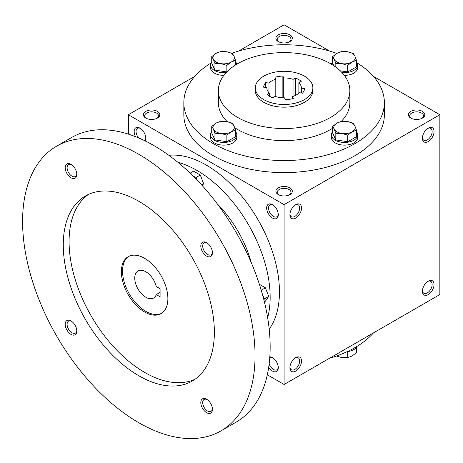 <?xml version="1.0" encoding="UTF-8"?>
<svg xmlns="http://www.w3.org/2000/svg" width="463" height="463" viewBox="0 0 463 463"><rect width="100%" height="100%" fill="white"/><g stroke="black" fill="none" stroke-linecap="round" stroke-linejoin="round"><path stroke-width="0.69" d="M145.77 137.627A6.881 3.976 60 0 1 144.369 140.272A6.881 3.976 60 0 1 144.109 140.399M138.611 137.916A6.881 3.976 60 0 1 137.482 128.349A6.881 3.976 60 0 1 140.474 128.454M289.404 41.849A6.881 3.976 0 0 0 290.99 39.314A6.881 3.976 0 0 0 284.103 35.338A6.881 3.976 0 0 0 277.221 39.314A6.881 3.976 0 0 0 278.807 41.849M278.292 41.577A8.218 4.746 0 0 0 289.913 41.577A8.218 4.746 0 0 0 289.913 34.87A8.218 4.746 0 0 0 278.292 34.87A8.218 4.746 0 0 0 278.292 41.577L278.292 41.577M278.292 194.576A8.218 4.746 0 0 0 289.913 194.576A8.218 4.746 0 0 0 289.913 187.868A8.218 4.746 0 0 0 278.292 187.868A8.218 4.746 0 0 0 278.292 194.576L278.292 194.576M289.404 194.848A6.881 3.976 0 0 0 290.99 192.313A6.881 3.976 0 0 0 284.103 188.337A6.881 3.976 0 0 0 277.221 192.313A6.881 3.976 0 0 0 278.807 194.848M410.791 118.077A8.218 4.746 0 0 0 422.418 118.077A8.218 4.746 0 0 0 422.418 111.369A8.218 4.746 0 0 0 410.791 111.369A8.218 4.746 0 0 0 410.791 118.077L410.791 118.077M421.903 118.349A6.881 3.976 0 0 0 423.489 115.814A6.881 3.976 0 0 0 416.602 111.838A6.881 3.976 0 0 0 409.72 115.814A6.881 3.976 0 0 0 411.306 118.349M267.307 374.787L284.103 384.481L439.85 294.566L439.85 114.726L373.479 76.401M284.103 384.481L284.103 204.64L128.361 114.726L128.361 134.114M128.361 114.726L194.732 76.401M238.653 51.046L284.103 24.805L329.558 51.046M145.793 118.077A8.218 4.746 0 0 0 157.414 118.077A8.218 4.746 0 0 0 157.414 111.369A8.218 4.746 0 0 0 145.793 111.369A8.218 4.746 0 0 0 145.793 118.077L145.793 118.077M357.21 63.026A100.268 57.887 180 0 1 384.371 102.641L384.371 114.726A100.268 57.887 180 0 1 284.103 172.612A100.268 57.887 180 0 1 183.84 114.726L183.84 102.641A100.268 57.887 180 0 1 211.001 63.026M284.103 204.64L439.85 114.726M422.418 138.211A8.218 4.746 120 0 0 428.229 141.562A8.218 4.746 120 0 0 434.039 131.498A8.218 4.746 120 0 0 428.229 128.141A8.218 4.746 120 0 0 422.418 138.211M434.039 284.496A8.218 4.746 -60 0 1 428.229 294.566A8.218 4.746 -60 0 1 422.418 291.21A8.218 4.746 -60 0 1 428.229 281.145A8.218 4.746 -60 0 1 434.039 284.496M289.913 214.71A8.218 4.746 120 0 0 295.73 218.061A8.218 4.746 120 0 0 301.54 207.997A8.218 4.746 120 0 0 295.73 204.64A8.218 4.746 120 0 0 289.913 214.71M301.54 360.995A8.218 4.746 -60 0 1 295.73 371.06A8.218 4.746 -60 0 1 289.913 367.709A8.218 4.746 -60 0 1 295.73 357.639A8.218 4.746 -60 0 1 301.54 360.995M135.572 136.678A8.218 4.746 60 0 1 134.698 129.003A8.218 4.746 60 0 1 139.982 128.141L139.982 128.141A8.218 4.746 60 0 1 145.793 138.211A8.218 4.746 60 0 1 145.15 140.902M272.481 204.64L272.481 204.64A8.218 4.746 60 0 1 278.292 214.71A8.218 4.746 60 0 1 272.481 218.061A8.218 4.746 60 0 1 266.671 207.997A8.218 4.746 60 0 1 272.481 204.64M268.696 367.263A8.218 4.746 -120 0 0 272.481 371.06A8.218 4.746 -120 0 0 278.292 367.709A8.218 4.746 -120 0 0 272.481 357.639A8.218 4.746 -120 0 0 269.825 356.851M304.446 76.14A28.764 16.61 180 0 1 312.866 87.883A28.764 16.61 180 0 1 284.103 104.488A28.764 16.61 180 0 1 255.339 87.883A28.764 16.61 180 0 1 273.095 72.541A28.764 16.61 180 0 1 304.446 76.14M272.776 97.78L275.155 96.402A17.258 9.966 180 0 0 284.473 97.843L285.347 99.724A20.546 11.864 180 0 0 293.282 98.492L292.413 96.617A17.258 9.966 180 0 0 299.231 92.675L302.484 93.179A20.546 11.864 180 0 0 304.613 88.595L301.361 88.092A17.258 9.966 180 0 0 301.361 87.883A17.258 9.966 180 0 0 298.861 82.715L301.245 81.338A20.546 11.864 180 0 0 295.435 77.987L293.05 79.358A17.258 9.966 180 0 0 283.732 77.917L282.864 76.042A20.546 11.864 180 0 0 274.924 77.269L275.798 79.15A17.258 9.966 180 0 0 268.974 83.085L265.721 82.582A20.546 11.864 180 0 0 263.597 87.166L266.85 87.669A17.258 9.966 180 0 0 266.844 87.883A17.258 9.966 180 0 0 269.344 93.046L266.966 94.423A20.546 11.864 180 0 0 272.776 97.78M312.866 87.883L312.866 90.563A28.764 16.61 180 0 1 284.103 107.173A28.764 16.61 180 0 1 255.339 90.563L255.339 87.883M330.594 63.726A65.746 37.96 180 0 1 349.854 90.563A65.746 37.96 180 0 1 284.103 128.523A65.746 37.96 180 0 1 218.357 90.563A65.746 37.96 180 0 1 258.944 55.496A65.746 37.96 180 0 1 330.594 63.726M349.854 90.563L349.854 102.641A65.746 37.96 180 0 1 341.277 121.387M332.625 128.257A65.746 37.96 180 0 1 234.758 127.73M227.183 121.642A65.746 37.96 180 0 1 218.357 102.641L218.357 90.563M384.371 102.641A100.268 57.887 180 0 1 284.103 160.534A100.268 57.887 180 0 1 183.84 102.641M231.882 53.228A100.268 57.887 180 0 1 336.838 53.407M373.479 332.885A100.268 57.887 180 0 1 329.558 358.24M295.232 357.951A6.881 3.976 -60 0 1 298.224 357.847A6.881 3.976 -60 0 1 299.654 360.995A6.881 3.976 -60 0 1 296.644 367.923A6.881 3.976 -60 0 1 291.343 369.769A6.881 3.976 -60 0 1 289.936 367.124M289.936 214.126A6.881 3.976 120 0 0 291.343 216.771A6.881 3.976 120 0 0 298.224 212.795A6.881 3.976 120 0 0 298.224 204.849A6.881 3.976 120 0 0 295.232 204.953M427.737 281.452A6.881 3.976 -60 0 1 430.723 281.348A6.881 3.976 -60 0 1 432.153 284.496A6.881 3.976 -60 0 1 429.149 291.424A6.881 3.976 -60 0 1 423.842 293.27A6.881 3.976 -60 0 1 422.435 290.625M422.435 137.627A6.881 3.976 120 0 0 423.842 140.272A6.881 3.976 120 0 0 430.723 136.296A6.881 3.976 120 0 0 430.723 128.349A6.881 3.976 120 0 0 427.737 128.454M269.142 364.005A6.881 3.976 -120 0 0 273.425 369.428A6.881 3.976 -120 0 0 276.868 369.769A6.881 3.976 -120 0 0 278.275 367.124M272.973 357.951A6.881 3.976 -120 0 0 269.981 357.847A6.881 3.976 -120 0 0 269.738 358.009M278.275 214.126A6.881 3.976 60 0 1 276.868 216.771A6.881 3.976 60 0 1 269.981 212.795A6.881 3.976 60 0 1 269.981 204.849A6.881 3.976 60 0 1 272.973 204.953M266.85 88.092L266.85 87.669M269.344 96.136L269.344 93.046M275.798 96.617L275.798 79.15M268.974 92.675L268.974 83.085M293.05 96.402L293.05 79.358M283.732 97.843L283.732 77.917M301.361 93.005L301.361 88.092M298.861 93.046L298.861 82.715M292.413 98.729L292.413 96.617M295.435 95.395L295.435 77.987M282.864 97.82L282.864 76.042M265.721 87.495L265.721 82.582M156.899 118.349A6.881 3.976 0 0 0 158.485 115.814A6.881 3.976 0 0 0 151.604 111.838A6.881 3.976 0 0 0 144.722 115.814A6.881 3.976 0 0 0 146.308 118.349M160.088 288.727L160.088 296.777L156.268 294.572A15.615 9.017 60 0 1 153.6 298.022A15.615 9.017 60 0 1 137.986 289.005A15.615 9.017 60 0 1 137.986 270.971A15.615 9.017 60 0 1 156.268 286.522L160.088 288.727M160.088 292.367L156.268 294.572M269.194 329.118A103.556 59.785 -120 0 0 258.007 219.711A103.556 59.785 -120 0 0 168.85 155.319M267.649 317.734A103.556 59.785 -120 0 0 248.712 225.076A103.556 59.785 -120 0 0 177.937 162.345M251.363 262.88A82.188 47.452 -120 0 0 217.303 203.882M221.001 430.874L236.113 422.152A164.371 94.898 -120 0 0 236.113 232.351A164.371 94.898 -120 0 0 71.742 137.447L56.631 146.175A164.371 94.898 -120 0 0 31.438 277.887A164.371 94.898 -120 0 0 138.819 422.731A164.371 94.898 -120 0 0 221.001 430.874A164.371 94.898 -120 0 0 221.007 241.073A164.371 94.898 -120 0 0 56.631 146.175M138.819 375.759A106.843 61.683 -120 0 0 192.238 381.049A106.843 61.683 -120 0 0 192.238 257.683A106.843 61.683 -120 0 0 85.4 195.994A106.843 61.683 -120 0 0 69.022 281.608A106.843 61.683 -120 0 0 138.819 375.759M71.013 177.792A8.218 4.746 -120 0 0 76.829 174.441A8.218 4.746 -120 0 0 71.013 164.377A8.218 4.746 -120 0 0 65.202 167.728A8.218 4.746 -120 0 0 71.013 177.792M206.62 412.672A8.218 4.746 -120 0 0 212.436 409.315A8.218 4.746 -120 0 0 206.62 399.251A8.218 4.746 -120 0 0 200.809 402.607A8.218 4.746 -120 0 0 206.62 412.672M71.013 334.379A8.218 4.746 -120 0 0 76.829 331.028A8.218 4.746 -120 0 0 71.013 320.957A8.218 4.746 -120 0 0 65.202 324.314A8.218 4.746 -120 0 0 71.013 334.379M206.62 256.085A8.218 4.746 -120 0 0 212.436 252.729A8.218 4.746 -120 0 0 206.62 242.664A8.218 4.746 -120 0 0 200.809 246.021A8.218 4.746 -120 0 0 206.62 256.085M88.381 194.454A106.843 61.683 -120 0 0 75.643 280.902A106.843 61.683 -120 0 0 144.63 372.402A106.843 61.683 -120 0 0 195.068 379.238M144.63 312.01A32.873 18.977 -120 0 0 161.066 313.636A32.873 18.977 -120 0 0 161.066 275.676A32.873 18.977 -120 0 0 128.193 256.699A32.873 18.977 -120 0 0 123.152 283.043A32.873 18.977 -120 0 0 144.63 312.01M128.783 256.38A32.873 18.977 -120 0 0 124.478 282.899A32.873 18.977 -120 0 0 145.793 311.339A32.873 18.977 -120 0 0 161.639 313.283M207.117 242.977A6.881 3.976 -120 0 0 204.125 242.872A6.881 3.976 -120 0 0 203.066 248.388A6.881 3.976 -120 0 0 207.563 254.453A6.881 3.976 -120 0 0 211.006 254.795A6.881 3.976 -120 0 0 212.413 252.15M71.51 321.27A6.881 3.976 -120 0 0 68.518 321.166A6.881 3.976 -120 0 0 67.465 326.681A6.881 3.976 -120 0 0 71.962 332.747A6.881 3.976 -120 0 0 75.4 333.088A6.881 3.976 -120 0 0 76.806 330.443M207.117 399.557A6.881 3.976 -120 0 0 204.125 399.453A6.881 3.976 -120 0 0 203.066 404.969A6.881 3.976 -120 0 0 207.563 411.04A6.881 3.976 -120 0 0 211.006 411.381A6.881 3.976 -120 0 0 212.413 408.736M71.51 164.683A6.881 3.976 -120 0 0 68.518 164.579A6.881 3.976 -120 0 0 67.465 170.095A6.881 3.976 -120 0 0 71.962 176.16A6.881 3.976 -120 0 0 75.4 176.501A6.881 3.976 -120 0 0 76.806 173.856M263.852 299.659L264.599 298.809L262.845 295.816M264.379 301.772L265.374 301.199L268.731 296.424L265.374 287.778L259.407 284.328M264.599 298.809L268.731 296.424M261.265 290.284L265.374 287.778M190.125 173.162L193.58 171.165L200.288 175.043L203.645 183.689L202.262 185.651M201.567 184.887L203.645 183.689M196.555 179.551L196.156 177.427L200.288 175.043M193.424 176.38L196.156 177.427M335.82 355.862L341.775 357.563L347.736 357.702L352.1 355.966L356.458 352.667L356.458 347.429M357.21 346.26A13.149 7.593 180 0 1 347.134 351.666M347.736 351.585L347.736 357.702M347.736 135.132L341.775 133.431L335.82 133.286L334.222 129.067A10.684 6.169 0 0 0 341.775 133.431A10.684 6.169 0 0 0 352.1 131.833A10.684 6.169 0 0 0 354.861 125.878A10.684 6.169 0 0 0 347.308 121.514A10.684 6.169 0 0 0 336.989 123.112A10.684 6.169 0 0 0 334.222 129.067L332.625 126.411L336.989 123.112L341.353 121.37L347.308 121.514L353.269 123.216L354.861 125.878L356.458 130.097L352.1 131.833L347.736 135.132L347.736 141.736L356.458 136.695L356.458 130.097M332.625 126.411L332.625 133.008L335.82 139.89L335.82 133.286M335.82 139.89L347.736 141.736M332.625 131.642A13.149 7.593 0 0 0 331.392 134.855L331.392 137.54A13.149 7.593 0 0 0 344.541 145.127A13.149 7.593 0 0 0 357.691 137.54L357.691 134.855A13.149 7.593 0 0 0 356.458 131.642M331.392 134.855A13.149 7.593 0 0 0 344.541 142.448A13.149 7.593 0 0 0 357.691 134.855M226.858 135.132L220.897 133.431L214.942 133.286L213.345 129.067A10.684 6.169 0 0 0 220.897 133.431A10.684 6.169 0 0 0 231.222 131.833A10.684 6.169 0 0 0 233.983 125.878A10.684 6.169 0 0 0 226.43 121.514A10.684 6.169 0 0 0 216.111 123.112A10.684 6.169 0 0 0 213.345 129.067L211.747 126.411L216.111 123.112L220.475 121.37L226.43 121.514L232.391 123.216L233.983 125.878L235.58 130.097L231.222 131.833L226.858 135.132L226.858 141.736L235.58 136.695L235.58 130.097M211.747 126.411L211.747 133.008L214.942 139.89L214.942 133.286M214.942 139.89L226.858 141.736M211.747 131.642A13.149 7.593 0 0 0 210.515 134.855L210.515 137.54A13.149 7.593 0 0 0 223.664 145.127A13.149 7.593 0 0 0 236.813 137.54L236.813 134.855A13.149 7.593 0 0 0 235.58 131.642M210.515 134.855A13.149 7.593 0 0 0 223.664 142.448A13.149 7.593 0 0 0 236.813 134.855M226.858 65.341L220.897 63.645L214.942 63.5L213.345 59.281A10.684 6.169 0 0 0 220.897 63.645A10.684 6.169 0 0 0 231.222 62.048A10.684 6.169 0 0 0 233.983 56.087A10.684 6.169 0 0 0 226.43 51.729A10.684 6.169 0 0 0 216.111 53.32A10.684 6.169 0 0 0 213.345 59.281L211.747 56.619L216.111 53.32L220.475 51.584L226.43 51.729L232.391 53.424L233.983 56.087L235.58 60.306L231.222 62.048L226.858 65.341L226.858 71.892M211.747 56.619L211.747 63.223L214.942 70.104L214.942 63.5M214.942 70.104L226.812 71.939M211.747 61.857A13.149 7.593 0 0 0 210.515 65.069L210.515 67.748A13.149 7.593 0 0 0 223.872 75.342M210.515 65.069A13.149 7.593 0 0 0 226.274 72.506M236.738 64.241A13.149 7.593 0 0 0 235.58 61.857M235.58 64.947L235.58 60.306M347.736 65.341L341.775 63.645L335.82 63.5L334.222 59.281A10.684 6.169 0 0 0 341.775 63.645A10.684 6.169 0 0 0 352.1 62.048A10.684 6.169 0 0 0 354.861 56.087A10.684 6.169 0 0 0 347.308 51.729A10.684 6.169 0 0 0 336.989 53.32A10.684 6.169 0 0 0 334.222 59.281L332.625 56.619L336.989 53.32L341.353 51.584L347.308 51.729L353.269 53.424L354.861 56.087L356.458 60.306L352.1 62.048L347.736 65.341L347.736 71.944L356.458 66.909L356.458 60.306M335.82 67.123L335.82 63.5M340.218 70.781L347.736 71.944M344.333 75.342A13.149 7.593 0 0 0 357.691 67.748L357.691 65.069A13.149 7.593 0 0 0 356.458 61.857M332.625 61.857A13.149 7.593 0 0 0 331.473 64.241M341.937 72.506A13.149 7.593 0 0 0 357.691 65.069M332.625 56.619L332.625 63.223L333.771 65.694"/></g></svg>

